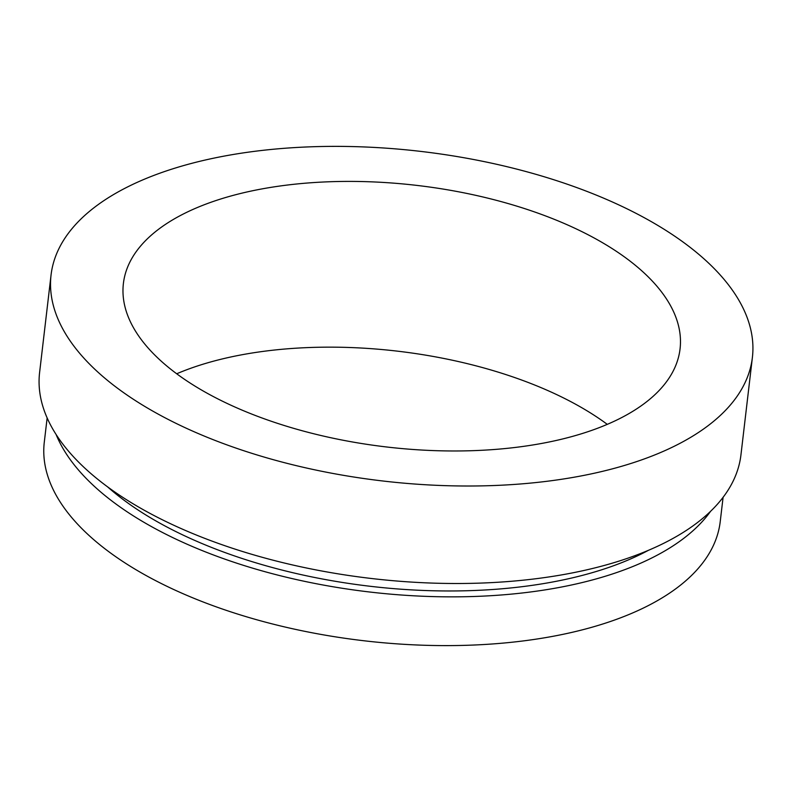 <?xml version="1.0" encoding="UTF-8"?>
<svg xmlns="http://www.w3.org/2000/svg" width="792" height="792" viewBox="0 0 792 792"><rect width="100%" height="100%" fill="white"/><g stroke="black" fill="none" stroke-linecap="round" stroke-linejoin="round"><path stroke-width="1.19" d="M47.144 417.928L44.283 442.233A340.293 159.875 6.7 0 0 102.574 546.945A340.293 159.875 6.7 0 0 473.062 645.064A340.293 159.875 6.7 0 0 720.225 521.641L723.086 497.336M56.103 434.501A340.293 159.875 6.7 0 0 108.296 498.198A340.293 159.875 6.7 0 0 436.917 596.693A340.293 159.875 6.7 0 0 710.523 511.384M107.544 486.823A328.066 154.123 6.7 0 0 118.355 495.861A328.066 154.123 6.7 0 0 648.361 550.351M51.054 274.992L39.6 372.497A353.083 165.884 6.7 0 0 100.079 481.14A353.083 165.884 6.7 0 0 484.486 582.942A353.083 165.884 6.7 0 0 740.946 454.885L752.4 357.38A353.083 165.884 6.7 0 0 691.921 248.738A353.083 165.884 6.7 0 0 307.514 146.936A353.083 165.884 6.7 0 0 51.054 274.992A353.083 165.884 6.7 0 0 111.533 383.635A353.083 165.884 6.7 0 0 495.94 485.447A353.083 165.884 6.7 0 0 752.4 357.38M171.399 369.725A280.239 131.66 6.7 0 0 476.507 450.529A280.239 131.66 6.7 0 0 680.061 348.886A280.239 131.66 6.7 0 0 632.056 262.657A280.239 131.66 6.7 0 0 326.947 181.853A280.239 131.66 6.7 0 0 123.394 283.496A280.239 131.66 6.7 0 0 171.399 369.725M607.286 424.354A280.239 131.66 6.7 0 0 176.705 373.774"/></g></svg>
